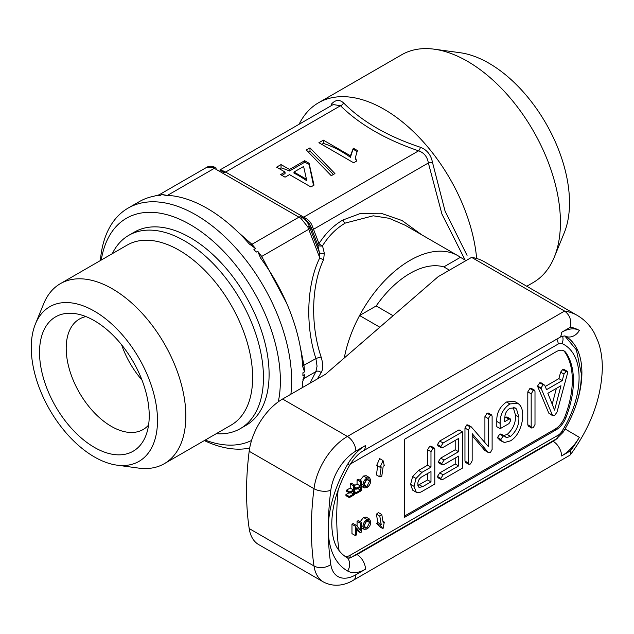 <?xml version="1.0" encoding="UTF-8"?>
<svg xmlns="http://www.w3.org/2000/svg" width="634" height="634" viewBox="0 0 634 634"><rect width="100%" height="100%" fill="white"/><g stroke="black" fill="none" stroke-linecap="round" stroke-linejoin="round"><path stroke-width="0.95" d="M434.322 448.064L430.946 446.114L429.694 446.336L427.593 449.696L427.593 465.197L418.567 470.412L412.639 476.514L410.61 484.36L412.663 490.153L416.047 492.103C417.869 493.062 420.073 492.721 422.632 491.088L434.797 484.067L434.797 449.458L434.322 448.064L433.077 448.286L430.977 451.646L430.977 467.155L421.951 472.362L416.023 478.472L413.994 486.31L416.292 492.253L413.091 490.399M417.814 484.083L419.003 487.427L422.585 486.706L430.977 481.864L430.977 471.569L421.8 476.863C419.185 478.575 417.861 480.984 417.814 484.083M417.893 485.39L427.593 479.906L427.593 473.519M413.994 486.31L410.61 484.36M433.077 448.286L429.694 446.336M430.977 451.646L427.593 449.696M430.977 467.155L427.593 465.197M421.951 472.362L418.567 470.412M416.023 478.472L412.639 476.514M422.585 486.706L419.201 484.756M430.977 481.864L427.593 479.906M548.798 413.154L552.182 415.111L554.805 415.27L557.017 412.068L567.699 372.594L567.256 371.31L565.98 371.556L564.014 374.1L562.247 380.582L546.556 389.641L544.701 385.226L543.14 384.743L540.953 387.984L552.634 415.69L548.798 413.154L537.783 386.764L537.577 386.027L539.756 382.793L541.317 383.269M544.701 385.226L540.857 382.651M547.863 393.294L554.568 410.111L560.963 385.734L547.863 393.294M567.256 371.31L563.872 369.36L562.596 369.606L560.638 372.15L558.863 378.625L545.232 386.494M552.222 404.223L556.375 388.38M540.953 387.984L537.577 386.027M541.167 388.721L537.783 386.764M565.98 371.556L562.596 369.606M564.014 374.1L560.638 372.15M562.247 380.582L558.863 378.625M543.14 384.743L539.756 382.793M533.289 390.433L529.905 388.483L527.805 391.875L527.805 424.772L528.28 426.088L531.664 428.037L533.289 427.696L535.001 424.518L535.001 391.622L534.533 390.211L533.289 390.433L531.181 393.833L527.805 391.875M531.181 393.833L531.181 426.73L527.805 424.772M531.181 426.73L531.664 428.037M534.533 390.211L531.149 388.254L529.905 388.483M508.983 419.177L504.505 421.761L505.076 414.993C505.956 411.886 507.612 409.643 510.053 408.264L515.173 407.924L516.52 409.041L518.866 417.132C519.286 424.606 516.52 431.025 510.568 436.398L506.717 437.587L504.688 436.192L503.15 436.081L500.892 439.425L501.351 440.503L504.307 442.556L510.473 440.868C514.095 438.704 516.995 435.312 519.183 430.692C521.663 425.137 522.836 419.874 522.693 414.898C522.709 410.341 521.584 406.862 519.301 404.484L517.756 403.264L509.879 403.945L506.495 401.996C499.663 406.822 496.43 413.297 496.802 421.428L496.802 426.714L500.186 428.663L508.959 423.599L510.798 420.358L510.307 418.923L508.983 419.177L505.599 417.22L504.648 417.766M509.879 403.945C503.047 408.771 499.814 415.246 500.186 423.377L496.802 421.428M500.186 423.377L500.186 428.663M510.307 418.923L506.931 416.974L505.599 417.22M516.52 409.041L513.643 407.377M518.866 417.132L515.49 415.175C515.91 422.648 513.136 429.075 507.184 434.449L503.333 435.637M513.136 407.083L515.49 415.175M510.568 436.398L507.184 434.449M506.043 437.333L505.258 436.747M504.688 436.192L501.003 433.997L499.774 434.124L497.508 437.476L499.814 440.139L503.198 442.096M503.15 436.081L499.774 434.124M500.892 439.425L497.508 437.476M501.351 440.503L497.967 438.554M517.756 403.264L514.372 401.306L506.495 401.996M490.423 415.183L488.299 418.606L488.299 446.51L471.228 426.848L470.151 426.888L466.767 424.931L464.96 428.053L464.96 461.061L465.435 462.368L468.819 464.326L470.444 463.977L472.164 460.799L472.164 433.64L488.125 452.343L484.741 450.394L488.545 452.676L490.478 452.414L492.119 449.451L492.119 416.379L491.651 414.961L490.423 415.183L487.039 413.233L484.915 416.657L484.915 442.611M470.151 426.888L468.344 430.003L464.96 428.053M468.344 430.003L468.344 463.01L464.96 461.061M468.344 463.01L468.819 464.326M472.164 435.645L484.741 450.394M491.651 414.961L488.267 413.011L487.039 413.233M488.299 418.606L484.915 416.657M471.228 426.848L467.852 424.891L466.767 424.931M462.4 431.849L443.111 442.984L439.727 441.034L437.484 444.537L437.959 445.821L441.343 447.77L443.126 447.39L458.572 438.474L458.572 451.709L455.196 449.76L440.693 458.128L438.387 461.663L438.855 462.931L442.239 464.888L444.077 464.492L458.572 456.123L458.572 465.927L455.196 463.977L439.75 472.893L437.484 476.435L437.967 477.711L441.351 479.661L443.111 479.272L462.4 468.138L462.4 431.849L459.016 429.9L439.727 441.034M443.111 442.984L440.868 446.487L437.484 444.537M440.868 446.487L441.343 447.77M455.196 440.424L455.196 449.76M458.572 451.709L444.077 460.078L440.693 458.128M444.077 460.078L441.771 463.62L438.387 461.663M441.771 463.62L442.239 464.888M455.196 458.073L455.196 463.977M458.572 465.927L443.126 474.842L439.75 472.893M443.126 474.842L440.868 478.385L437.484 476.435M440.868 478.385L441.351 479.661M149.228 415.714A77.57 44.784 60 0 1 145.614 436.224A77.57 44.784 60 0 1 84.425 440.582A77.57 44.784 60 0 1 39.53 352.377A77.57 44.784 60 0 1 74.804 313.576A77.57 44.784 60 0 1 149.228 415.714M148.578 425.081A63.765 36.812 60 0 1 143.165 429.503A63.765 36.812 60 0 1 94.03 412.417A63.765 36.812 60 0 1 66.198 348.248A63.765 36.812 60 0 1 79.401 319.06A63.765 36.812 60 0 1 85.939 316.588M141.992 380.091A63.765 36.812 60 0 1 121.609 344.785M94.379 456.932A89.275 51.544 60 0 1 35.409 323.99A89.275 51.544 60 0 1 94.379 311.151A89.275 51.544 60 0 1 156.455 406.663A89.275 51.544 60 0 1 116.902 465.142A89.275 51.544 60 0 1 94.379 456.932M35.409 323.99L43.683 303.749A103.936 60.008 60 0 1 60.373 283.66A103.936 60.008 60 0 1 112.337 288.811A103.936 60.008 60 0 1 180.238 380.4A103.936 60.008 60 0 1 164.309 463.684A103.936 60.008 60 0 1 138.561 468.09L116.902 465.142M60.373 283.66L127.172 245.089A103.936 60.008 60 0 1 179.145 250.24A103.936 60.008 60 0 1 247.046 341.829A103.936 60.008 60 0 1 231.117 425.113L164.309 463.684M112.281 253.687A111.592 64.43 60 0 1 128.757 235.341A111.592 64.43 60 0 1 184.557 240.865A111.592 64.43 60 0 1 257.452 339.198A111.592 64.43 60 0 1 240.349 428.616A111.592 64.43 60 0 1 216.218 433.711M128.757 235.341L134.4 232.084A111.592 64.43 60 0 1 190.192 237.615A111.592 64.43 60 0 1 263.094 335.949A111.592 64.43 60 0 1 245.984 425.366L240.349 428.616M449.451 270.155L443.816 266.898A79.71 46.02 120 0 0 410 273.405A79.71 46.02 120 0 0 376.184 305.945A79.71 46.02 -60 0 1 443.816 266.898L460.411 257.317A95.647 55.221 -60 0 0 457.819 255.653L405.071 225.197L389.07 218.278L373.228 215.814L345.332 223.057C336.361 228.272 328.753 235.848 322.508 245.794L324.323 253.251A3.986 2.465 -12.5 0 1 319.37 252.356L319.782 257.816L307.791 226.901L300.888 218.31L212.644 167.36L206.597 167.4C209.03 165.854 211.859 165.854 215.092 167.384A3.986 2.972 120 0 0 212.644 167.36M278.286 401.829A127.529 73.631 -120 0 0 280.371 380.788A127.529 73.631 -120 0 0 197.729 229.31A127.529 73.631 -120 0 0 101.274 260.043M100.394 260.558A135.502 78.236 60 0 1 128.076 208.126A135.502 78.236 60 0 1 232.496 244.423A135.502 78.236 60 0 1 291.64 380.788A135.502 78.236 60 0 1 290.887 394.245M526.775 286.259L533.186 282.558A131.515 75.929 -120 0 0 554.306 257.135A131.515 75.929 -120 0 0 467.432 61.284A131.515 75.929 -120 0 0 434.25 49.19A131.515 75.929 -120 0 0 401.671 54.77L318.442 102.819A131.515 75.929 60 0 1 384.204 109.333A131.515 75.929 60 0 1 476.649 258.482M554.306 257.135L564.197 232.94A113.977 65.809 -120 0 0 488.909 63.202A113.977 65.809 -120 0 0 460.149 52.725L434.25 49.19M220.125 170.292L223.945 171.109L305.683 218.294C309.02 220.156 311.318 223.017 312.586 226.885L318.989 243.63A3.986 1.712 -147.5 0 0 322.508 245.794A3.986 2.584 168 0 1 317.713 244.716L311.048 227.384C309.638 223.564 307.339 220.703 304.146 218.801L302.426 217.811C305.683 219.744 307.989 222.613 309.329 226.393L307.791 226.901M312.586 226.885L311.048 227.384L309.329 226.393L319.37 252.356L317.713 244.716A3.986 0.84 -21.2 0 1 318.989 243.63C325.575 233.32 333.547 225.45 342.891 220.022L360.651 213.389L380.939 213.23L402.035 220.529L421.832 234.873M379.814 327.207L359.589 315.526A95.647 55.221 -60 0 0 344.278 357.98A95.647 55.221 -60 0 1 410 260.392A95.647 55.221 -60 0 1 457.819 255.653M317.333 378.974L321.153 372.705C323.213 369.21 323.213 364.003 321.153 357.085C310.311 325.028 311.326 285.054 323.625 259.615L324.323 253.251M302.901 372.816A15.945 9.201 -120 0 1 302.973 374.314A15.945 9.201 -120 0 1 302.901 375.732A135.502 78.236 -120 0 0 302.917 374.282A135.502 78.236 -120 0 0 302.901 372.816L304.542 371.873L302.687 366.507A135.502 78.236 60 0 0 260.622 258.101L257.729 251.23L261.699 256.445L286.687 303.306M238.019 232.099L251.936 244.304L255.542 248.512L253.909 249.455A135.502 78.236 -120 0 1 256.096 252.173L257.729 251.23M255.542 248.512L249.162 243.836A135.502 78.236 60 0 0 165.038 195.272L161.924 194.464L167.328 195.454M128.076 208.126L139.353 201.612A135.502 78.236 60 0 1 153.579 196.294L159.736 194.654L158.104 195.597A135.502 78.236 -120 0 1 160.291 195.407L161.924 194.464M299.121 124.24A131.515 75.929 60 0 1 318.442 102.819M331.669 105.45A3.986 2.496 -138.8 0 0 331.534 103.976C335.544 99.689 339.547 99.324 343.549 102.898C362.268 121.688 387.897 136.484 420.429 147.286C426.928 149.798 430.938 154.775 432.443 162.233L445.068 211.106L467.052 255.375M310.026 383.19L315.906 371.611L317.063 366.183L315.906 358.598C305.136 325.504 306.721 284.175 319.782 257.816A3.986 1.458 25.1 0 0 323.625 259.615M302.901 375.732L304.542 374.789L303.995 378.49L302.719 381.296M465.087 260.019L441.914 213.999L428.362 162.978C427.348 156.812 424.098 152.762 418.599 150.837C385.686 139.615 359.652 124.581 340.498 105.743L333.23 104.547L219.744 170.07M300.096 346.005L303.995 365.477L304.542 371.873M285.054 172.036L280.6 174.612L285.054 177.179L289.508 174.612L310.89 186.951L314.004 185.152L309.107 163.295L304.653 160.727L289.508 169.468L281.044 164.578L276.59 167.154L285.054 172.036L285.054 173.581L281.932 175.38M331.257 175.705L334.934 173.581L309.994 147.865L306.317 149.996L331.257 175.705M356.514 161.123L355.484 157.121L357.433 150.567L353.32 148.197L350.428 155.782L323.356 140.154L318.902 142.721L353.645 162.78L356.514 161.123M301.142 217.066A131.515 75.929 60 0 1 300.571 215.386M249.677 448.072A135.502 78.236 60 0 1 204.33 440.582M304.542 374.789L302.687 381.795A135.502 78.236 60 0 1 302.156 387.731M160.291 195.407A15.945 9.201 -120 0 0 158.104 195.597M256.096 252.173A15.945 9.201 -120 0 0 253.909 249.455M223.945 171.109A3.986 2.972 -60 0 1 221.512 171.093M305.683 218.294A3.986 1.506 -60 0 1 304.146 218.801L302.426 217.811A3.986 1.506 120 0 0 300.888 218.31M321.153 357.085A3.986 0.642 -17.1 0 0 315.906 358.598L302.513 365.937M321.153 372.705A3.986 3.329 32 0 0 315.906 371.611L303.995 378.49A3.986 3.606 -156.3 0 0 302.949 379.608M343.549 102.898A3.986 2.79 -46.2 0 1 340.498 105.743L225.577 172.091A3.986 2.298 -60 0 1 223.596 172.297M420.429 147.286A3.986 1.68 -70.9 0 1 418.599 150.837L303.678 217.185A3.986 2.298 -60 0 1 301.697 217.383M312.158 230.411A3.986 0.84 -21.2 0 1 313.442 229.326L428.362 162.978L432.443 162.233M260.804 258.418A3.986 1.379 146.7 0 1 261.699 256.445L308.718 229.302A3.986 0.84 158.8 0 0 310.002 228.208M249.4 244.106A3.986 2.79 134 0 0 251.936 244.304L298.963 217.153A3.986 2.298 120 0 1 300.952 216.955M321.739 144.362L323.356 143.427A110.498 63.796 60 0 1 350.428 157.311L353.32 148.197M353.32 149.212A110.498 63.796 60 0 1 356.879 151.581M350.428 157.311L350.428 155.782M323.356 143.427L323.356 140.154M308.346 152.089L309.994 151.138L309.994 147.865M309.994 151.138L333.373 174.485M279.42 168.787L281.044 167.852A110.498 63.796 60 0 1 289.508 171.014L304.653 162.264A110.498 63.796 60 0 1 309.107 164.364L309.107 163.295M309.107 164.364L313.521 185.429M304.653 162.264L304.653 160.727M289.508 171.014L289.508 169.468M281.044 167.852L281.044 164.578M205.21 440.067A127.529 73.631 -120 0 0 251.563 440.456M306.476 179.263L306.476 180.587A110.498 63.796 -120 0 0 293.962 173.106L293.962 172.036L306.476 179.263L303.607 166.473L293.962 172.036M347.543 557.857A11.959 9.764 119 0 1 347.733 571.076A91.661 52.923 -60 0 1 328.277 528.843A91.661 52.923 -60 0 1 347.733 464.151A35.869 20.708 -60 0 1 365.477 445.536A11.959 6.903 60 0 1 363.005 451.012C361.206 451.947 355.626 455.521 349.596 465.316C337.898 485.89 331.962 505.441 331.78 523.961C332.034 535.682 334.276 544.297 338.516 549.813L339.063 550.55A80.391 46.417 -60 0 0 345.601 556.747L347.543 557.857L349.405 558.126L350.737 557.635L556.533 438.807A7.973 4.604 60 0 0 558.182 435.162A7.973 4.604 120 0 0 561.906 431.382A71.737 41.416 120 0 0 579.08 377.539A71.737 41.416 120 0 0 561.906 343.525A7.973 4.604 120 0 0 558.182 344.048L350.38 464.025M471.593 257.372L438.181 276.662L325.456 374.282L282.582 399.032A47.827 27.611 120 0 0 249.186 451.265A302.886 174.873 120 0 0 249.186 528.55A47.827 27.611 120 0 0 258.672 544.582L323.491 581.996A47.827 27.611 -60 0 1 313.996 565.972A302.886 174.873 -60 0 1 311.365 528.843A302.886 174.873 -60 0 1 313.996 488.687A47.827 27.611 -60 0 1 347.4 436.454L564.585 311.064A103.619 59.826 -60 0 1 577.352 315.455L484.352 261.771A103.619 59.826 120 0 0 471.593 257.372L564.585 311.064C569.649 314.829 571.622 320.194 570.521 327.16L561.605 332.311A35.869 20.708 -60 0 1 579.357 330.425A91.661 52.923 120 0 0 570.521 327.16M570.521 450.814A91.661 52.923 120 0 0 579.357 437.341A35.869 20.708 -60 0 1 561.605 455.957L570.521 450.814L570.41 454.736L569.847 455.244L353.376 580.221A11.959 6.903 -120 0 0 355.856 574.753L365.477 569.189A35.869 20.708 -60 0 1 347.733 571.076M466.045 260.574L460.411 257.317M393.088 315.708L376.184 305.945L359.589 315.526M354.731 485.121L353.582 485.779L353.582 489.987L349.944 492.087L349.944 493.173L353.582 491.065L353.582 494.068L349.318 496.533L349.318 497.619L354.731 494.496L354.731 485.121L351.347 483.171L350.198 483.829L350.198 488.037L346.56 490.137L346.56 491.215L349.944 493.173M349.318 497.619L345.934 495.661L345.934 494.583L349.318 496.533M349.16 492.721L345.934 494.583M353.582 494.068L350.982 492.57M349.944 492.087L346.56 490.137M353.582 489.987L350.198 488.037M353.582 485.779L350.198 483.829M361.594 481.158L360.453 481.816L360.453 486.024L356.807 488.125L356.807 489.202L360.453 487.102L360.453 490.106L356.181 492.57L356.181 493.648L361.594 490.526L361.594 481.158L358.21 479.201L357.069 479.867L357.069 484.067L354.731 485.422M356.181 493.648L354.731 492.808M356.181 492.57L354.731 491.73M356.031 488.759L354.731 489.503M360.453 490.106L357.845 488.608M356.807 489.202L354.731 488.006M356.807 488.125L354.731 486.92M360.453 486.024L357.069 484.067M360.453 481.816L357.069 479.867M364.201 484.059L366.214 479.542M366.888 486.508L369.606 481.079L368.758 478.844L366.904 479.05L364.193 484.336L365.049 486.706L366.888 486.508L364.225 484.97M369.606 481.079L366.523 479.296M366.904 477.973C364.423 479.684 363.139 482.022 363.052 484.986L364.185 487.903L366.896 487.586C369.424 485.834 370.708 483.449 370.755 480.429L369.582 477.64L366.904 477.973L363.52 476.023L360.136 480.31M363.052 484.986L361.594 484.146M369.582 477.64L366.206 475.69L363.52 476.023M361.594 522.606L360.453 523.272L360.453 530.262L356.562 525.515L355.349 526.212L355.349 535.579L356.498 534.922L356.498 527.932L360.389 532.679L361.594 531.981L361.594 522.606L358.21 520.657L357.069 521.314L357.069 526.133M360.389 532.679L356.498 530.103M355.349 535.579L351.973 533.63L351.973 524.263L355.349 526.212M356.562 525.515L353.178 523.557L351.973 524.263M360.453 523.272L357.069 521.314M364.201 525.515L366.214 520.99M366.888 527.964L369.606 522.527L368.758 520.292L366.904 520.498L364.193 525.784L365.049 528.162L366.888 527.964L364.225 526.426M369.606 522.527L366.523 520.752M366.904 519.42C364.423 521.132 363.139 523.47 363.052 526.434L364.185 529.358L366.896 529.041C369.424 527.282 370.708 524.897 370.755 521.885L369.582 519.095L366.904 519.42L363.52 517.471L360.136 521.766M363.052 526.434L361.594 525.594M369.582 519.095L366.206 517.146L363.52 517.471M383.031 528.693L384.315 522.075L383.205 522.947L381.795 514.546L379.798 516.108L381.208 524.508L380.091 525.372L383.031 528.693L379.655 526.735L376.715 523.422L380.091 525.372M381.208 524.508L377.824 522.551L376.715 523.422M379.798 516.108L376.414 514.158L377.824 522.551M381.795 514.546L378.419 512.597L376.414 514.158M384.315 522.075L382.92 521.275M379.798 476.879L381.795 476.134L383.205 466.117L384.315 465.697L383.031 460.561L380.091 467.274L381.208 466.862L379.798 476.879L376.414 474.929L377.69 465.887M380.091 467.274L376.715 465.324L379.655 458.612L383.031 460.561M404.365 516.155L555.004 429.178A15.945 9.201 120 0 0 564.767 417.037A79.71 46.02 120 0 0 564.767 351.957A15.945 9.201 120 0 0 563.523 350.657M565.893 417.687A79.71 46.02 120 0 0 565.893 352.607A15.945 9.201 120 0 0 564.101 350.951A15.945 9.201 120 0 0 556.137 351.735L404.365 439.362L404.365 517.455L556.137 429.836A15.945 9.201 120 0 0 565.893 417.687L564.767 417.037M345.332 223.057A3.986 2.298 60 0 1 342.891 220.022M216.345 168.113A3.986 2.298 120 0 0 214.355 168.311L167.511 195.359M562.516 336.266A7.973 6.498 113.8 0 1 561.906 343.525M365.477 445.536L355.856 451.099A35.869 20.708 120 0 0 330.805 490.272A290.927 167.97 120 0 0 328.277 528.843A290.927 167.97 120 0 0 330.805 564.506A35.869 20.708 120 0 0 355.856 574.753M249.186 528.55L313.996 565.972A11.959 7.893 -8.5 0 0 330.805 564.506M576.227 404.397A79.71 46.02 120 0 0 581.901 372.657A79.71 46.02 120 0 0 565.393 336.163A79.71 46.02 120 0 0 565.171 336.044M356.546 554.267L357.029 554.552L553.149 441.319A23.91 13.805 120 0 0 557.262 438.363M552.666 441.042L553.149 441.319A11.959 6.903 60 0 1 561.605 455.957M249.186 451.265L313.996 488.687A11.959 5.738 7.2 0 0 330.805 490.272M282.582 399.032L347.4 436.454A11.959 6.903 -120 0 1 355.856 451.099M353.011 556.311A23.91 13.805 120 0 0 357.029 554.552A11.959 6.903 60 0 1 365.477 569.189M349.596 465.316L347.733 464.151M561.605 332.311A11.959 6.903 60 0 1 559.133 337.779L363.005 451.012M579.357 330.425A11.959 9.764 119 0 1 565.108 336.004L565.393 336.163M579.357 437.341L565.084 428.964M345.601 556.747A15.945 9.201 120 0 0 350.222 555.226A7.973 4.604 60 0 1 349.405 558.126M564.767 351.957L565.893 352.607M555.004 429.178L556.137 429.836M350.222 555.226L558.182 435.162M338.128 489.987A271.003 156.463 120 0 0 339.063 550.55M556.858 339.095A7.973 4.604 60 0 1 558.182 344.048M564.783 335.941L576.409 349.865L581.418 374.282C581.101 393.563 574.975 412.924 563.024 432.356A7.973 0.404 -147.9 0 0 561.906 431.382M206.613 167.384L158.754 195.018M355.484 157.121L355.484 159.253M570.418 454.744C590.547 427.245 601.175 398.746 602.3 369.25C602.459 359.462 601.159 350.483 598.393 342.32L594.526 333.46C590.325 325.71 584.596 319.71 577.352 315.455M353.376 580.221C346.972 584.176 335.434 588.249 323.491 581.996M559.133 337.779C560.194 336.979 562.041 336.369 564.672 335.933L565.108 336.004M364.185 487.903L361.594 486.413M364.185 529.358L361.594 527.86M563.024 432.356L556.533 438.807"/></g></svg>
